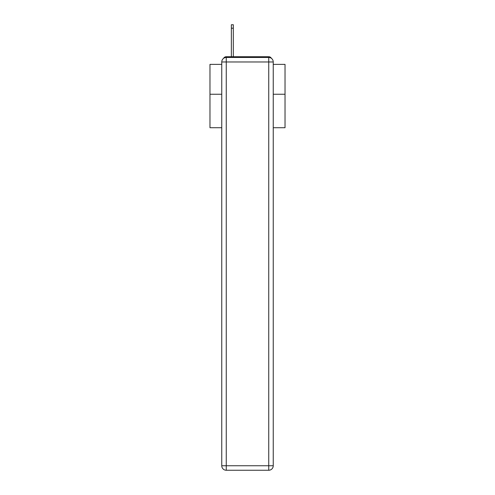 <?xml version="1.0" encoding="UTF-8"?>
<svg xmlns="http://www.w3.org/2000/svg" width="495" height="495" viewBox="0 0 495 495"><rect width="100%" height="100%" fill="white"/><g stroke="black" fill="none" stroke-linecap="round" stroke-linejoin="round"><path stroke-width="0.74" d="M273.24 127.722L285.027 127.722L285.027 64.375L273.24 64.375M221.76 94.248L209.973 94.248L209.973 64.375L221.76 64.375M209.973 94.248L209.973 127.722L221.76 127.722M271.409 58.348A3.001 3.001 0 0 0 268.742 56.721L226.258 56.721A3.001 3.001 0 0 0 223.592 58.348M285.027 94.248L273.24 94.248M226.258 56.721L231.363 56.721L231.363 24.75L233.318 24.75L233.318 28.203L231.363 28.203M233.318 28.203L233.318 56.721L235.793 56.721M259.207 56.721L268.742 56.721M226.258 57.469L268.742 57.469A4.505 4.505 0 0 1 273.24 61.974L273.24 465.746A4.505 4.505 0 0 1 268.742 470.25L226.258 470.25L226.258 465.746L268.742 465.746L268.742 61.974L226.258 61.974L226.258 465.746L221.76 465.746L221.76 61.974L226.258 61.974L226.258 57.469A4.505 4.505 0 0 0 221.76 61.974A4.505 4.505 0 0 1 226.258 57.469M221.76 465.746A4.505 4.505 0 0 0 226.258 470.25A4.505 4.505 0 0 1 221.76 465.746M268.742 470.25A4.505 4.505 0 0 0 273.24 465.746L268.742 465.746L268.742 470.25M273.24 61.974A4.505 4.505 0 0 0 268.742 57.469L268.742 61.974L273.24 61.974"/></g></svg>
